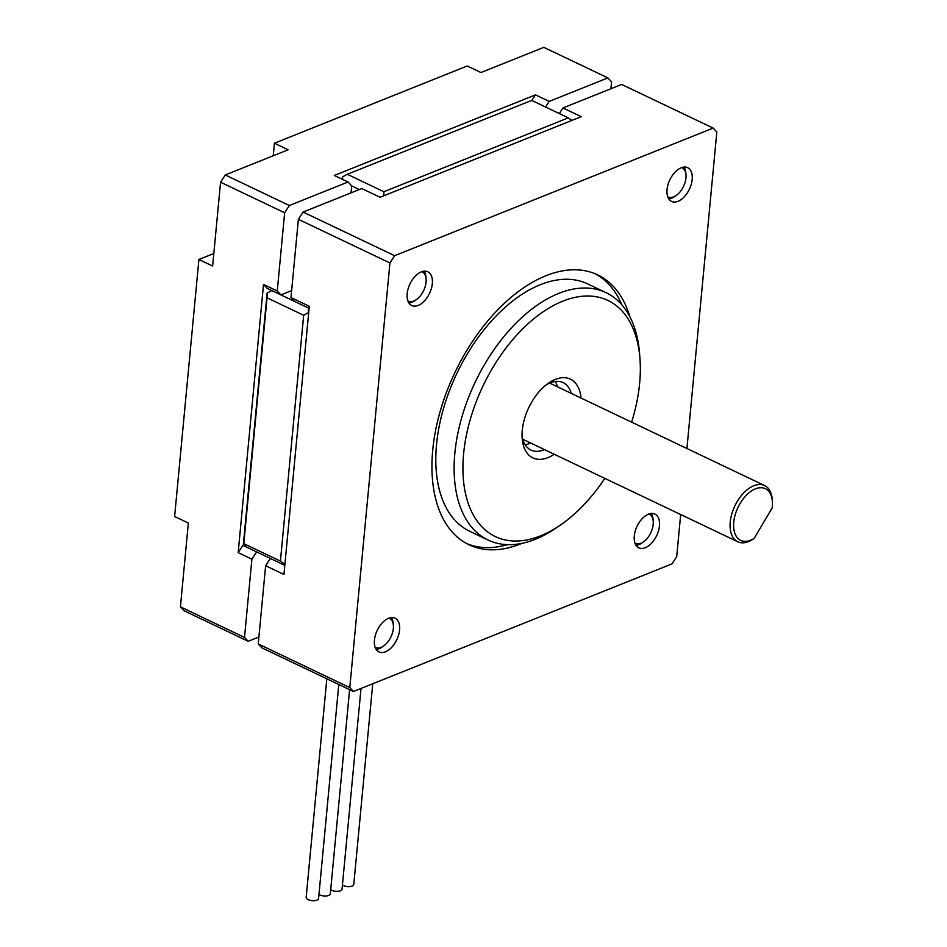 <?xml version="1.0" encoding="UTF-8"?>
<svg xmlns="http://www.w3.org/2000/svg" width="947" height="947" viewBox="0 0 947 947"><rect width="100%" height="100%" fill="white"/><g stroke="black" fill="none" stroke-linecap="round" stroke-linejoin="round"><path stroke-width="1.42" d="M631.625 422.149A130.804 75.961 115.5 0 0 639.639 383.263A130.804 75.961 115.5 0 0 639.983 359.079A130.804 75.961 115.5 0 0 553.226 305.644A130.804 75.961 115.5 0 0 463.616 453.779A130.804 75.961 115.5 0 0 561.086 524.591A130.804 75.961 115.5 0 0 604.813 478.377M561.086 524.591L556.954 527.455A137.031 79.572 -64.5 0 1 488.084 540.039A137.031 79.572 -64.5 0 1 454.844 453.282A137.031 79.572 -64.5 0 1 512.658 326.585A137.031 79.572 -64.5 0 1 606.009 292.647A137.031 79.572 -64.5 0 1 639.616 354.071L639.983 359.079M554.22 454.264A43.598 25.32 -64.5 0 1 522.176 438.331A43.598 25.32 -64.5 0 1 522.282 430.269A43.598 25.32 -64.5 0 1 548.467 383.168A43.598 25.32 -64.5 0 1 581.02 398.036M571.278 393.384A37.371 21.698 115.5 0 0 563.134 382.6A37.371 21.698 115.5 0 0 546.336 384.754M692.186 179.504A18.691 10.855 115.5 0 0 687.652 167.666A18.691 10.855 115.5 0 0 674.927 172.295A18.691 10.855 115.5 0 0 667.043 189.578A18.691 10.855 115.5 0 0 671.565 201.403A18.691 10.855 115.5 0 0 684.302 196.775A18.691 10.855 115.5 0 0 692.186 179.504M432.329 283.603A18.691 10.855 115.5 0 0 427.807 271.777A18.691 10.855 115.5 0 0 415.07 276.406A18.691 10.855 115.5 0 0 407.186 293.677A18.691 10.855 115.5 0 0 411.72 305.514A18.691 10.855 115.5 0 0 424.445 300.886A18.691 10.855 115.5 0 0 432.329 283.603M399.587 630.015A18.691 10.855 115.5 0 0 395.053 618.178A18.691 10.855 115.5 0 0 382.328 622.806A18.691 10.855 115.5 0 0 374.444 640.089A18.691 10.855 115.5 0 0 378.978 651.915A18.691 10.855 115.5 0 0 391.703 647.286A18.691 10.855 115.5 0 0 399.587 630.015M659.443 525.905A18.691 10.855 115.5 0 0 654.91 514.079A18.691 10.855 115.5 0 0 642.173 518.707A18.691 10.855 115.5 0 0 634.289 535.978A18.691 10.855 115.5 0 0 638.823 547.816A18.691 10.855 115.5 0 0 651.56 543.187A18.691 10.855 115.5 0 0 659.443 525.905M606.009 292.647L587.696 283.911A137.031 79.572 115.5 0 0 494.346 317.849A137.031 79.572 115.5 0 0 436.531 444.545A137.031 79.572 115.5 0 0 469.771 531.303L488.084 540.039M629.897 316.807A149.496 86.804 115.5 0 0 597.64 274.855A149.496 86.804 115.5 0 0 495.802 311.871A149.496 86.804 115.5 0 0 432.732 450.097A149.496 86.804 115.5 0 0 468.99 544.738A149.496 86.804 115.5 0 0 521.892 543.377M621.836 304.827A149.496 86.804 115.5 0 0 595.32 273.813M686.918 448.511L716.832 131.988L713.174 128.082L394.65 255.702L389.927 262.97L349.786 687.593L353.456 691.499L671.979 563.891L676.703 556.623L680.68 514.541M353.456 691.499L261.905 647.855L258.247 643.948L265.634 565.726L270.357 558.47L284.81 565.347M713.174 128.082L621.623 84.449L562.944 107.958L581.257 116.682L380.09 197.272L361.778 188.548L303.099 212.057L298.376 219.325L290.989 297.547L309.29 306.272L283.946 574.462L265.634 565.726M394.65 255.702L303.099 212.057M349.786 687.593L258.247 643.948M389.927 262.97L298.376 219.325M309.101 308.343L294.647 301.454L290.989 297.547M559.298 113.569L562.944 107.958M466.729 543.59A149.496 86.804 115.5 0 0 507.509 544.655M522.057 435.679A37.371 21.698 115.5 0 0 530.959 450.074A37.371 21.698 115.5 0 0 544.478 449.612M383.89 191.732L568.295 117.854L531.681 100.406L347.265 174.284L383.89 191.732L383.831 195.78M359.315 189.542L351.704 185.908L348.046 182.002L289.368 205.511L284.645 212.779L277.258 291.001L280.916 294.908L267.184 288.362L263.526 284.455L238.171 552.634L242.894 545.377L256.625 551.923L251.902 559.18L244.504 637.402L248.173 641.308L258.898 637.011M267.042 297.808L267.113 293.085L271.765 290.54L308.379 308L308.308 312.723L303.667 315.268L267.042 297.808L243.805 543.649L280.419 561.098L303.667 315.268M284.869 564.696L284.088 565.016L247.463 547.555L243.343 544.513L267.113 293.085M342.033 179.137L342.625 176.829L347.265 174.284M243.343 544.513L243.805 543.649M342.577 179.397L342.625 176.829M571.822 120.458L568.295 117.854M280.419 561.098L284.55 564.152L284.088 565.016M338.801 684.515L318.571 898.561A6.227 2.699 -174.6 0 1 314.747 900.656A6.227 2.699 -174.6 0 1 308.177 899.65A6.227 2.699 -174.6 0 1 306.165 897.389L326.833 678.81M349.609 689.665L330.302 893.861A6.227 2.699 -174.6 0 1 326.49 895.957A6.227 2.699 -174.6 0 1 319.908 894.951A6.227 2.699 -174.6 0 1 318.961 894.394M361.008 688.469L342.045 889.15A6.227 2.699 -174.6 0 1 338.221 891.257A6.227 2.699 -174.6 0 1 331.651 890.251A6.227 2.699 -174.6 0 1 330.692 889.695M372.739 683.77L353.776 884.451A6.227 2.699 -174.6 0 1 349.952 886.558A6.227 2.699 -174.6 0 1 343.382 885.54A6.227 2.699 -174.6 0 1 342.435 884.995M248.173 641.308L184.085 610.768L180.427 606.861L188.346 523.052L174.615 516.506L198.906 259.49L213.821 253.512M610.898 88.746L611.561 81.809L607.891 77.903L543.803 47.35L480.946 72.54L467.214 65.994L274.417 143.234L273.233 155.746M531.835 100.477L535.481 94.866L334.315 175.455L348.046 182.002M243.947 544.951L242.894 545.377M535.481 94.866L549.213 101.412L545.567 107.023M607.891 77.903L549.213 101.412M284.645 212.779L220.568 182.226L225.279 174.958L288.148 149.78L274.417 143.234M225.279 174.958L289.368 205.511M263.526 284.455L277.258 291.001M198.906 259.49L212.637 266.036L220.568 182.226M180.427 606.861L244.504 637.402M251.902 559.18L238.171 552.634M351.053 192.845L351.704 185.908M291.64 290.611L280.916 294.908M635.011 543.223A16.194 9.399 115.5 0 0 643.463 541.897A16.194 9.399 115.5 0 0 653.181 524.401A16.194 9.399 115.5 0 0 653.229 521.406A16.194 9.399 115.5 0 0 648.932 513.996M651.264 513.475A18.691 10.855 -64.5 0 1 653.075 519.394L653.229 521.406M643.463 541.897L641.806 543.045A18.691 10.855 -64.5 0 1 636.064 545.354M375.154 647.322A16.194 9.399 115.5 0 0 380.836 647.488A16.194 9.399 115.5 0 0 383.606 645.996A16.194 9.399 115.5 0 0 393.384 625.505A16.194 9.399 115.5 0 0 389.087 618.107M391.407 617.586A18.691 10.855 -64.5 0 1 393.23 623.505L393.384 625.505M383.606 645.996L381.961 647.144A18.691 10.855 -64.5 0 1 378.753 648.861A18.691 10.855 -64.5 0 1 376.219 649.464M407.897 300.921A16.194 9.399 115.5 0 0 416.36 299.595A16.194 9.399 115.5 0 0 426.079 282.099A16.194 9.399 115.5 0 0 426.126 279.105A16.194 9.399 115.5 0 0 421.829 271.694M424.161 271.173A18.691 10.855 -64.5 0 1 425.972 277.092L426.126 279.105M416.36 299.595L414.703 300.744A18.691 10.855 -64.5 0 1 408.962 303.052M667.753 196.81A16.194 9.399 115.5 0 0 676.205 195.484A16.194 9.399 115.5 0 0 685.936 177.989A16.194 9.399 115.5 0 0 685.971 174.994A16.194 9.399 115.5 0 0 681.674 167.595M684.006 167.074A18.691 10.855 -64.5 0 1 685.829 172.993L685.971 174.994M676.205 195.484L674.56 196.633A18.691 10.855 -64.5 0 1 668.807 198.953M555.238 381.475A37.371 21.698 -64.5 0 1 557.546 386.838M530.746 443.066A37.371 21.698 -64.5 0 1 525.123 444.664M738.565 539.009A28.647 16.644 115.5 0 0 754.179 538.381L753.043 539.186A31.144 18.088 -64.5 0 1 737.796 541.767A31.144 18.088 -64.5 0 1 735.476 540.264A31.144 18.088 -64.5 0 1 735.949 503.757A31.144 18.088 -64.5 0 1 764.608 485.551A31.144 18.088 -64.5 0 1 766.928 487.054A31.144 18.088 -64.5 0 1 772.243 499.507L772.385 501.508A28.647 16.644 115.5 0 0 767.496 490.061A28.647 16.644 115.5 0 0 740.057 503.52A28.647 16.644 115.5 0 0 738.565 539.009M754.179 538.381L772.196 507.912A28.647 16.644 115.5 0 0 772.385 501.508M737.796 541.767L522.815 439.29M764.608 485.551L549.615 383.062"/></g></svg>
